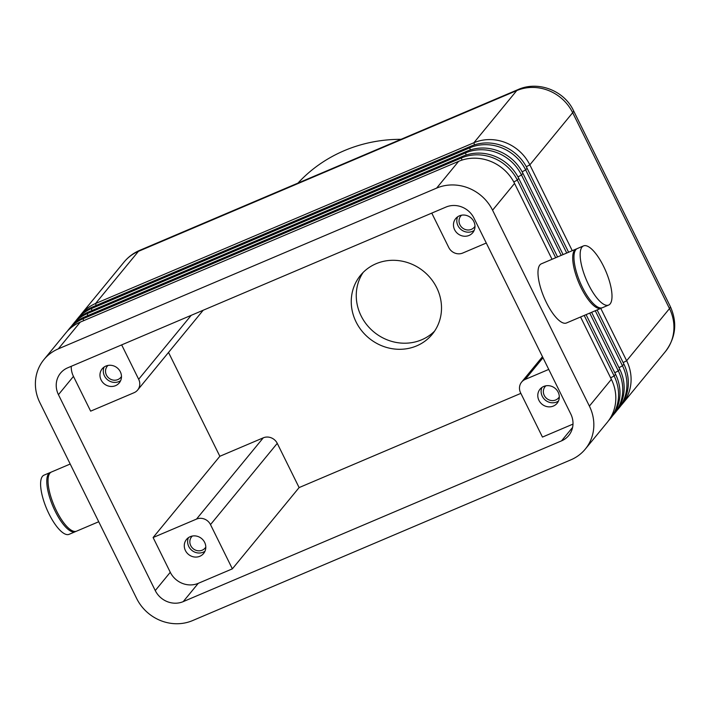 <?xml version="1.0" encoding="UTF-8"?>
<svg xmlns="http://www.w3.org/2000/svg" width="710" height="710" viewBox="0 0 710 710"><rect width="100%" height="100%" fill="white"/><g stroke="black" fill="none" stroke-linecap="round" stroke-linejoin="round"><path stroke-width="1.06" d="M585.288 449.102L607.272 422.343A42.849 39.84 -140.6 0 0 613.724 410.779A42.849 39.84 -140.6 0 0 611.372 379.335L589.389 406.093A42.849 39.84 39.4 0 1 591.741 437.537A42.849 39.84 39.4 0 1 585.288 449.102A42.849 39.84 39.4 0 1 570.92 459.823L192.605 620.576A42.849 39.84 39.4 0 1 160.797 620.655A42.849 39.84 39.4 0 1 136.648 598.477L39.84 402.588A42.849 39.84 39.4 0 1 37.488 371.152A42.849 39.84 39.4 0 1 43.94 359.579A42.849 39.84 39.4 0 1 58.309 348.867L80.292 322.1A42.849 39.84 -140.6 0 0 65.924 332.821L43.94 359.579M552.034 259.283L514.555 183.446A42.849 39.84 -140.6 0 0 490.406 161.268A42.849 39.84 -140.6 0 0 458.607 161.347L80.292 322.1M458.607 161.347L436.623 188.106A42.849 39.84 39.4 0 1 468.422 188.026A42.849 39.84 39.4 0 1 492.571 210.204L514.555 183.446M572.597 427.42L561.548 440.866A21.424 19.924 -140.6 0 0 568.737 435.505A21.424 19.924 -140.6 0 0 571.958 429.719A21.424 19.924 -140.6 0 0 570.787 414.001L473.969 218.112A21.424 19.924 -140.6 0 0 461.899 207.027A21.424 19.924 -140.6 0 0 445.995 207.063L67.681 367.824A21.424 19.924 -140.6 0 0 60.492 373.176A21.424 19.924 -140.6 0 0 57.27 378.962A21.424 19.924 -140.6 0 0 58.442 394.68L73.458 376.398A21.424 19.924 39.4 0 1 71.248 366.307M170.276 572.287L155.259 590.569A21.424 19.924 -140.6 0 0 167.329 601.663A21.424 19.924 -140.6 0 0 183.233 601.618L198.25 583.336A21.424 19.924 39.4 0 1 182.355 583.38A21.424 19.924 39.4 0 1 170.276 572.287L153.103 537.532L196.51 519.09A10.712 9.958 39.4 0 1 204.462 519.072A10.712 9.958 39.4 0 1 210.497 524.61L232.365 568.843L198.25 583.336M486.288 243.033L462.751 253.035A10.712 9.958 39.4 0 1 454.799 253.053A10.712 9.958 39.4 0 1 448.764 247.506L431.769 213.106M121.667 344.882L138.672 379.273A10.712 9.958 39.4 0 1 139.258 387.136A10.712 9.958 39.4 0 1 137.642 390.03A10.712 9.958 39.4 0 1 134.057 392.71L90.64 411.152L73.458 376.398M572.997 424.101L542.458 437.076L520.599 392.843A10.712 9.958 39.4 0 1 520.004 384.98A10.712 9.958 39.4 0 1 521.619 382.086A10.712 9.958 39.4 0 1 525.214 379.415L542.99 357.769M168.527 352.435L219.851 456.281L263.268 437.83A10.712 9.958 39.4 0 1 271.211 437.813A10.712 9.958 39.4 0 1 277.255 443.351L299.114 487.584L232.365 568.843M70.201 464.029L51.386 472.026A32.136 10.641 67 0 0 56.445 510.738A32.136 10.641 67 0 0 76.52 531.178L98.725 521.743M50.792 472.345A32.136 10.641 67 0 0 50.144 472.549L43.949 475.185A32.136 10.641 67 0 0 49.008 513.907A32.136 10.641 67 0 0 69.083 534.337L75.287 531.701A32.136 10.641 67 0 0 75.881 531.382M50.144 472.549A32.136 10.641 67 0 0 55.203 511.271A32.136 10.641 67 0 0 75.287 531.701M576.715 248.864A32.136 10.641 67 0 0 576.067 249.068A32.136 10.641 67 0 0 581.126 287.79A32.136 10.641 67 0 0 601.201 308.22A32.136 10.641 67 0 0 601.796 307.9M576.067 249.068L541.34 263.827A32.136 10.641 67 0 0 546.398 302.549A32.136 10.641 67 0 0 566.473 322.979L601.201 308.22M588.563 284.621A32.136 10.641 67 0 0 608.647 305.06A32.136 10.641 67 0 0 603.589 266.339A32.136 10.641 67 0 0 583.505 245.908A32.136 10.641 67 0 0 588.563 284.621M583.505 245.908L577.31 248.544A32.136 10.641 67 0 0 582.369 287.257A32.136 10.641 67 0 0 602.444 307.696L608.647 305.06M192.348 536.032A8.786 8.165 -140.6 0 0 191.593 536.84A8.786 8.165 -140.6 0 0 190.75 545.653A8.786 8.165 -140.6 0 0 205.163 547.987A8.786 8.165 -140.6 0 0 205.802 547.082M204.649 542.387A11.067 10.295 39.4 0 1 203.593 553.498A11.067 10.295 39.4 0 1 185.425 550.561A11.067 10.295 39.4 0 1 186.49 539.449A11.067 10.295 39.4 0 1 204.649 542.387M188.443 537.647A11.067 10.295 -140.6 0 0 188.762 546.496A11.067 10.295 -140.6 0 0 204.977 551.235M461.535 215.21A8.786 8.165 -140.6 0 0 460.772 216.009A8.786 8.165 -140.6 0 0 459.938 224.821A8.786 8.165 -140.6 0 0 474.351 227.156A8.786 8.165 -140.6 0 0 474.99 226.259M473.836 221.555A11.067 10.295 39.4 0 1 472.78 232.667A11.067 10.295 39.4 0 1 454.613 229.729A11.067 10.295 39.4 0 1 455.669 218.618A11.067 10.295 39.4 0 1 473.836 221.555M457.622 216.816A11.067 10.295 -140.6 0 0 457.95 225.665A11.067 10.295 -140.6 0 0 474.165 230.404M108.026 365.419A8.786 8.165 -140.6 0 0 107.272 366.227A8.786 8.165 -140.6 0 0 106.429 375.04A8.786 8.165 -140.6 0 0 120.842 377.374A8.786 8.165 -140.6 0 0 121.481 376.477M120.327 371.774A11.067 10.295 39.4 0 1 119.271 382.885A11.067 10.295 39.4 0 1 101.104 379.948A11.067 10.295 39.4 0 1 102.169 368.836A11.067 10.295 39.4 0 1 120.327 371.774M104.121 367.034A11.067 10.295 -140.6 0 0 104.441 375.883A11.067 10.295 -140.6 0 0 120.656 380.622M545.857 385.823A8.786 8.165 -140.6 0 0 545.094 386.622A8.786 8.165 -140.6 0 0 544.259 395.434A8.786 8.165 -140.6 0 0 558.672 397.769A8.786 8.165 -140.6 0 0 559.311 396.872M558.158 392.168A11.067 10.295 39.4 0 1 557.101 403.28A11.067 10.295 39.4 0 1 538.934 400.342A11.067 10.295 39.4 0 1 539.99 389.231A11.067 10.295 39.4 0 1 558.158 392.168M541.943 387.429A11.067 10.295 -140.6 0 0 542.271 396.278A11.067 10.295 -140.6 0 0 558.486 401.017M557.554 256.931L518.726 178.37A42.849 39.84 -140.6 0 0 494.577 156.191A42.849 39.84 -140.6 0 0 462.778 156.271L84.463 317.024A42.849 39.84 -140.6 0 0 70.095 327.745L68.684 329.458A42.849 39.84 39.4 0 1 83.052 318.746L461.367 157.984A42.849 39.84 39.4 0 1 493.166 157.904A42.849 39.84 39.4 0 1 517.315 180.083L555.69 257.73M67.352 331.18A42.849 39.84 39.4 0 1 68.684 329.458M563.083 254.588L522.897 173.293A42.849 39.84 -140.6 0 0 498.748 151.115A42.849 39.84 -140.6 0 0 466.949 151.186L88.635 311.947A42.849 39.84 -140.6 0 0 74.266 322.659L72.855 324.381A42.849 39.84 39.4 0 1 87.224 313.66L465.538 152.907A42.849 39.84 39.4 0 1 497.346 152.827A42.849 39.84 39.4 0 1 521.495 175.006L561.211 255.378M71.524 326.103A42.849 39.84 39.4 0 1 72.855 324.381M568.603 252.236L527.077 168.208A42.849 39.84 -140.6 0 0 502.928 146.029A42.849 39.84 -140.6 0 0 471.12 146.109L92.806 306.871A42.849 39.84 -140.6 0 0 78.437 317.583L77.026 319.305A42.849 39.84 39.4 0 1 91.395 308.584L469.709 147.831A42.849 39.84 39.4 0 1 501.517 147.751A42.849 39.84 39.4 0 1 525.666 169.93L566.74 253.035M75.695 321.018A42.849 39.84 39.4 0 1 77.026 319.305M79.866 315.941A42.849 39.84 39.4 0 1 81.197 314.219A42.849 39.84 39.4 0 1 95.566 303.507L473.889 142.745A42.849 39.84 39.4 0 1 505.689 142.674A42.849 39.84 39.4 0 1 529.837 164.853L572.26 250.683M584.215 315.444L614.132 375.972A42.849 39.84 39.4 0 1 616.484 407.416A42.849 39.84 39.4 0 1 610.032 418.989A42.849 39.84 39.4 0 1 608.603 420.622M610.032 418.989L611.443 417.267A42.849 39.84 -140.6 0 0 617.895 405.694A42.849 39.84 -140.6 0 0 615.543 374.259L586.087 314.645M589.735 313.092L618.303 370.895A42.849 39.84 39.4 0 1 620.655 402.339A42.849 39.84 39.4 0 1 614.203 413.903A42.849 39.84 39.4 0 1 612.774 415.545M614.203 413.903L615.614 412.19A42.849 39.84 -140.6 0 0 622.066 400.617A42.849 39.84 -140.6 0 0 619.715 369.182L591.607 312.302M595.264 310.749L622.475 365.819A42.849 39.84 39.4 0 1 624.827 397.254A42.849 39.84 39.4 0 1 618.375 408.827A42.849 39.84 39.4 0 1 616.946 410.469M618.375 408.827L619.786 407.114A42.849 39.84 -140.6 0 0 626.238 395.541A42.849 39.84 -140.6 0 0 623.886 364.097L597.128 309.95M600.784 308.397L626.646 360.742A42.849 39.84 39.4 0 1 628.998 392.177A42.849 39.84 39.4 0 1 622.546 403.75A42.849 39.84 39.4 0 1 621.117 405.392M96.134 305.46L95.566 303.507L138.415 251.358L516.729 90.596A28.569 9.461 -113 0 1 518.043 89.584L319.083 174.145M297.952 183.109A153.546 142.763 39.4 0 1 400.999 139.32M363.165 272.409A46.416 43.159 -140.6 0 0 361.079 315.835A46.416 43.159 -140.6 0 0 434.609 331.1M356.074 321.932A46.416 43.159 -140.6 0 0 432.248 334.268A46.416 43.159 -140.6 0 0 436.694 287.674A46.416 43.159 -140.6 0 0 360.511 275.338A46.416 43.159 -140.6 0 0 356.074 321.932M520.856 393.367L299.114 487.584M561.548 440.866L183.233 601.618M589.389 406.093L492.571 210.204M611.372 379.335L580.558 316.997M219.851 456.281L153.103 537.532M548.75 369.413L525.214 379.415M155.259 590.569L58.442 394.68M436.623 188.106L58.309 348.867M263.268 437.83L196.51 519.09M462.778 156.271L461.367 157.984L461.979 160.096M83.62 320.689L83.052 318.746L84.463 317.024M466.949 151.186L465.538 152.907L466.15 155.02M87.791 315.613L87.224 313.66L88.635 311.947M471.12 146.109L469.709 147.831L470.322 149.934M91.963 310.536L91.395 308.584L92.806 306.871M474.493 144.858L473.889 142.745L516.729 90.596A42.849 39.84 39.4 0 1 548.528 90.516A42.849 39.84 39.4 0 1 572.677 112.695L669.495 308.584L626.646 360.742L623.149 362.597M81.197 314.219L124.037 262.07A42.849 39.84 39.4 0 1 138.415 251.358A28.569 9.461 67 0 1 139.728 250.337L319.074 174.127M526.305 166.726L529.837 164.853L572.677 112.695A28.569 4.597 -26.3 0 0 573.476 110.582L670.293 306.471A28.569 4.597 -26.3 0 1 669.495 308.584A42.849 39.84 39.4 0 1 671.837 340.028A42.849 39.84 39.4 0 1 665.385 351.601L622.546 403.75M522.134 171.802L525.666 169.93L527.077 168.208M517.963 176.888L521.495 175.006L522.897 173.293M513.791 181.964L517.315 180.083L518.726 178.37M615.543 374.259L614.132 375.972L610.627 377.835M619.715 369.182L618.303 370.895L614.807 372.759M623.886 364.097L622.475 365.819L618.978 367.682M210.497 524.61L277.255 443.351M191.194 315.338L138.672 379.273M137.642 390.03L203.193 310.234M521.619 382.086L542.467 356.713M124.037 262.07C128.332 256.887 133.56 252.982 139.728 250.337M573.476 110.582C564.184 90.578 538.144 80.496 518.043 89.584M670.293 306.471C677.5 322.509 675.867 337.552 665.385 351.601"/></g></svg>
